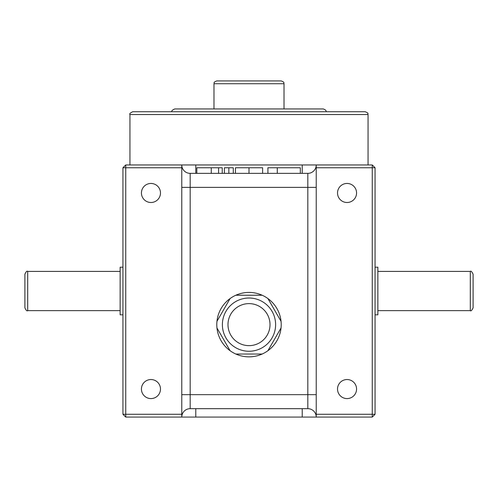 <?xml version="1.0" encoding="UTF-8"?>
<svg xmlns="http://www.w3.org/2000/svg" width="498" height="498" viewBox="0 0 498 498"><rect width="100%" height="100%" fill="white"/><g stroke="black" fill="none" stroke-linecap="round" stroke-linejoin="round"><path stroke-width="0.75" d="M222.388 324.634A26.612 26.612 0 0 1 249 298.022A26.612 26.612 0 0 1 275.612 324.634A26.612 26.612 0 0 1 249 351.246A26.612 26.612 0 0 1 222.388 324.634A26.612 26.612 0 0 0 249 351.246A26.612 26.612 0 0 0 275.612 324.634A26.612 26.612 0 0 1 249 351.246A26.612 26.612 0 0 1 222.388 324.634M270.009 324.634A21.009 21.009 0 0 0 249 303.624A21.009 21.009 0 0 0 227.991 324.634A21.009 21.009 0 0 0 249 345.643A21.009 21.009 0 0 0 270.009 324.634A21.009 21.009 0 0 1 249 345.643A21.009 21.009 0 0 1 227.991 324.634M216.786 324.634A32.214 32.214 0 0 0 267.905 350.716A32.214 32.214 0 0 0 235.859 295.221A32.214 32.214 0 0 0 216.786 324.634M125.745 164.963L122.944 167.764L122.944 414.274L181.77 414.274L181.77 167.764L125.745 167.764L125.745 164.963L181.77 164.963L181.77 167.764M181.77 414.274L181.77 417.075L125.745 417.075L125.745 167.764L122.944 167.764M316.23 414.274L372.255 414.274L372.255 417.075L316.23 417.075L316.23 164.963L372.255 164.963L375.056 167.764L375.056 414.274L372.255 414.274L372.255 167.764L375.056 167.764M470.299 271.41C470.909 270.663 471.843 271.597 473.1 274.211L473.1 307.826C471.843 310.441 470.909 311.375 470.299 310.628L470.299 271.41L377.858 271.41M24.9 307.826L24.9 274.211C26.07 271.628 27.004 270.694 27.701 271.41L27.701 310.628C27.004 311.343 26.07 310.41 24.9 307.826M171.966 111.739C171.262 111.048 172.196 110.114 174.767 108.938L323.233 108.938C325.511 109.741 326.445 110.674 326.034 111.739M216.786 80.925L281.214 80.925C285.472 82.624 283.256 82.805 284.016 83.726L213.984 83.726C214.744 82.805 212.528 82.624 216.786 80.925M122.944 414.274L125.745 417.075M372.255 164.963L372.255 167.764L316.23 167.764M372.255 417.075L375.056 414.274M132.748 111.739L365.252 111.739C369.865 113.712 367.063 113.457 368.053 114.54L129.947 114.54C129.219 113.893 130.152 112.959 132.748 111.739M160.481 389.063A9.524 9.524 0 0 0 150.956 379.538A9.524 9.524 0 0 0 141.432 389.063A9.524 9.524 0 0 0 150.956 398.587A9.524 9.524 0 0 0 160.481 389.063M356.568 389.063A9.524 9.524 0 0 0 347.044 379.538A9.524 9.524 0 0 0 337.52 389.063A9.524 9.524 0 0 0 347.044 398.587A9.524 9.524 0 0 0 356.568 389.063M356.568 192.975A9.524 9.524 0 0 0 347.044 183.451A9.524 9.524 0 0 0 337.52 192.975A9.524 9.524 0 0 0 347.044 202.499A9.524 9.524 0 0 0 356.568 192.975M160.481 192.975A9.524 9.524 0 0 0 150.956 183.451A9.524 9.524 0 0 0 141.432 192.975A9.524 9.524 0 0 0 150.956 202.499A9.524 9.524 0 0 0 160.481 192.975M218.585 173.366L218.585 167.764L222.239 167.764L222.239 173.366M218.585 167.764L211.264 167.764L211.264 173.366M211.264 167.764L196.822 167.764L196.822 173.366M233.288 173.366L233.288 167.764L224.405 167.764L224.405 173.366M228.843 167.764L228.843 173.366M262.62 173.366L262.62 167.764L235.448 167.764L235.448 173.366M248.994 167.764L248.994 173.366M267.918 173.366L267.918 167.764L300.319 167.764L300.319 173.366M122.944 267.208L120.143 267.208L120.143 314.829L122.944 314.829M375.056 267.208L377.858 267.208L377.858 314.829L375.056 314.829M190.174 173.366L307.826 173.366A8.404 8.404 0 0 0 316.23 164.963L181.77 164.963A8.404 8.404 0 0 0 190.174 173.366L190.174 394.665L307.826 394.665L307.826 187.373L181.77 187.373M316.23 417.075A8.404 8.404 0 0 0 307.826 408.671L190.174 408.671A8.404 8.404 0 0 0 181.77 417.075L316.23 417.075A8.404 8.404 0 0 0 307.826 408.671L307.826 394.665L316.23 394.665M281.04 321.303L267.905 298.551M262.141 295.221L235.859 295.221M230.095 298.551L216.96 321.303M216.96 327.964L230.095 350.716M235.859 354.047L262.141 354.047M267.905 350.716L281.04 327.964M277.28 167.764L277.28 173.366M316.23 187.373L307.826 187.373L307.826 173.366A8.404 8.404 0 0 0 316.23 164.963M181.77 394.665L190.174 394.665L190.174 408.671M195.776 164.963L195.776 173.366M302.224 164.963L302.224 173.366M195.776 408.671L195.776 417.075M302.224 408.671L302.224 417.075M213.984 83.726L213.984 108.938M129.947 114.54L129.947 164.963M27.701 310.628L120.143 310.628M470.299 310.628L377.858 310.628M27.701 271.41L120.143 271.41M368.053 114.54L368.053 164.963M284.016 83.726L284.016 108.938"/></g></svg>
